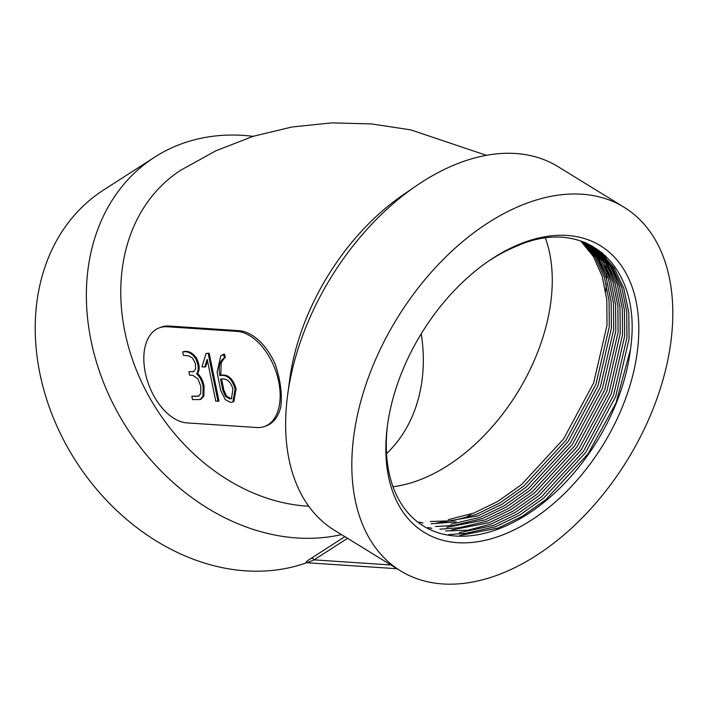 <?xml version="1.0" encoding="UTF-8"?>
<svg xmlns="http://www.w3.org/2000/svg" width="707" height="707" viewBox="0 0 707 707"><rect width="100%" height="100%" fill="white"/><g stroke="black" fill="none" stroke-linecap="round" stroke-linejoin="round"><path stroke-width="1.06" d="M182.706 351.989C187.576 350.928 191.924 353.182 195.751 358.758C198.755 365.413 199.029 370.441 196.555 373.835C199.904 376.769 202.096 381.046 203.13 386.685L202.918 396.424L200.046 399.561L192.507 399.588L191.809 396.194L198.384 396.274L200.655 393.728L200.85 386.349L197.889 378.802L192.772 375.337L189.582 375.125L188.884 371.723L193.621 371.723L195.68 368.754L195.265 363.195L192.313 357.83L188.08 355.701L183.396 355.382L182.706 351.989L183.643 351.635C188.522 350.566 192.87 352.82 196.687 358.396C199.701 365.059 199.966 370.088 197.5 373.482C200.841 376.407 203.033 380.684 204.076 386.322L203.855 396.061L200.982 399.199M191.809 396.194L198.826 396.07M188.884 371.723L193.992 371.529M209.166 353.217L206.126 353.438L209.166 353.217L218.958 401.037L215.768 401.205L207.178 359.297L204.73 367.03L205.666 366.668L207.505 360.879M222.882 354.507L224.57 354.172L225.303 357.715L224.358 358.069C219.744 360.641 218.242 366.482 219.85 375.603C226.938 374.286 232.037 378.784 235.139 389.097L232.921 401.947L230.615 402.407L225.321 399.694L220.628 390.176L217.093 372.112L220.796 355.833L223.633 354.525L224.358 358.069L221.158 362.824L220.796 375.24C227.884 373.923 232.983 378.422 236.085 388.744L233.858 401.585L233.01 401.912M186.922 422.892L256.782 427.532A50.215 29.986 -110.9 0 0 264.842 426.374A50.215 29.986 -110.9 0 0 277.082 375.134A50.215 29.986 -110.9 0 0 237.075 331.389L167.214 326.749A50.215 29.986 -110.9 0 0 159.163 327.907A50.215 29.986 -110.9 0 0 146.915 379.155A50.215 29.986 -110.9 0 0 186.922 422.892M264.842 426.374L266.725 425.658A50.215 29.986 -110.9 0 0 280.891 406.357C282.27 393.79 280.379 379.721 275.217 364.123A50.215 29.986 -110.9 0 0 238.957 330.673L169.097 326.033A50.215 29.986 -110.9 0 0 161.046 327.191L159.163 327.907M624.051 207.231L557.841 166.543A213.426 135.178 121.6 0 0 416.025 185.985L403.017 194.92A188.318 119.271 121.6 0 0 289.729 379.27L287.643 394.921A213.426 135.178 121.6 0 0 334.367 530.215L400.586 570.903A213.426 135.178 121.6 0 0 499.363 574.393A213.426 135.178 121.6 0 0 658.473 394.232A213.426 135.178 121.6 0 0 624.051 207.231A213.426 135.178 121.6 0 0 397.148 318.3A213.426 135.178 121.6 0 0 400.586 570.903M486.372 155.31L410.802 129.885L371.431 123.919L331.601 122.877L291.938 126.986L253.124 136.327L215.9 150.785L180.974 170.095A188.318 149.884 57.2 0 0 134.869 366.164A188.318 149.884 57.2 0 0 308.72 506.203M253.062 136.345A213.426 169.866 57.2 0 0 154.603 157.201A213.426 169.866 57.2 0 0 112.484 402.61A213.426 169.866 57.2 0 0 341.499 534.598M306.953 562.754L305.91 562.975C305.539 562.277 307.306 560.713 311.213 558.3A2.51 1.997 57.2 0 1 314.076 559.873L307.686 562.507M154.603 157.201L103.469 190.095A213.426 169.866 57.2 0 0 66.078 444.623A213.426 169.866 57.2 0 0 306.343 562.852M464.632 518.213A213.426 135.178 121.6 0 0 471.419 513.954M605.731 291.337A213.426 135.178 121.6 0 0 606.253 284.028M606.482 278.567A213.426 135.178 121.6 0 0 606.562 273.742M606.553 270.074A213.426 135.178 121.6 0 0 606.482 266.786M606.394 264.268A213.426 135.178 121.6 0 0 606.288 262.014M606.182 260.309A213.426 135.178 121.6 0 0 606.085 258.797M605.996 257.666A213.426 135.178 121.6 0 0 605.855 255.969M416.025 185.985A213.426 135.178 121.6 0 0 287.643 394.921M522.535 242.987A168.231 106.554 121.6 0 0 488.617 261.06A168.231 106.554 121.6 0 0 387.418 425.755A168.231 106.554 121.6 0 0 495.616 537.435A168.231 106.554 121.6 0 0 638.085 344.724A168.231 106.554 121.6 0 0 522.535 242.987M487.309 261.97A163.202 103.372 121.6 0 1 518.92 245.311L519.716 244.799C588.127 216.722 642.743 267.935 630.432 349.532L616.044 402.902L587.977 453.921L545.875 499.619L521.987 516.49L498.037 528.102L459.859 535.455M387.63 424.173A163.202 103.372 121.6 0 0 423.564 526.088A163.202 103.372 121.6 0 0 548.508 498.532A163.202 103.372 121.6 0 0 630.432 349.532M592.837 246.99L600.8 252.761L614.259 268.174L623.821 288.447L628.815 312.538L629.062 338.962L615.691 396.583L585.688 452.507L543.577 498.205L519.698 515.085L495.748 526.688L462.979 533.909M591.75 246.336L598.679 251.462L612.138 266.875L621.7 287.148L626.694 311.239L626.95 337.654L613.57 395.275L583.567 451.207L541.456 496.906L517.577 513.777L493.627 525.389L459.32 532.68M590.584 245.665L596.39 250.048L609.849 265.461L619.412 285.743L624.396 309.825L624.652 336.249L611.272 393.87L581.269 449.793L539.167 495.492L515.279 512.372L491.33 523.975L468.025 530.206L445.516 530.939M586.748 243.252L594.269 248.749L607.728 264.162L617.291 284.435L622.275 308.526L622.531 334.95L609.151 392.562L579.148 448.494L537.046 494.193L513.158 511.064L489.209 522.676L451.305 530.029M586.359 243.084L591.971 247.335L605.431 262.748L614.993 283.03L619.977 307.112L620.233 333.536L606.862 391.157L576.859 447.08L534.748 492.779L510.869 509.659L486.92 521.262L456.377 528.341M585.723 242.81L589.85 246.036L603.31 261.449L612.872 281.722L617.865 305.813L618.112 332.237L604.741 389.849L574.738 445.781L532.627 491.48L508.748 508.351L484.799 519.963L446.762 527.316M584.857 242.457L587.561 244.631L601.021 260.035L610.583 280.317L615.567 304.408L615.824 330.823L602.444 388.443L572.44 444.367L530.338 490.066L506.451 506.946L482.501 518.549L453.408 525.504M583.955 242.103L598.9 258.735L608.462 279.009L613.446 303.1L613.703 329.524L600.323 387.136L570.319 443.068L528.217 488.767L504.33 505.638L480.38 517.25L450.88 524.232M582.904 241.714L596.602 257.321L606.164 277.604L611.148 301.695L611.405 328.11L598.034 385.73L568.03 441.654L525.92 487.353L502.041 504.232L478.082 515.845L436.502 523.109M581.879 241.343L594.976 256.791L604.255 276.932L609.072 300.749L609.284 326.811L595.913 384.422L565.909 440.355L523.799 486.054L499.92 502.924L475.97 514.537L452.745 520.75L430.307 521.519M580.721 240.954L593.341 256.438L602.231 276.393L606.818 299.83L606.995 325.397L593.615 383.017L563.612 438.941L521.51 484.64L497.622 501.519L473.672 513.132L448.318 519.645M473.823 532.698L448.715 534.633M601.86 252.452L606.288 257.975M610.548 264.506L619.845 287.086M606.129 261.793L615.426 284.373M464.994 527.272L439.887 529.216M431.853 528.323L427.85 527.563M591.883 245.762L593.182 247.203M593.35 247.397L593.942 248.077M595.082 249.447L596.036 250.658M604.529 264.338L611.016 281.66M456.386 525.336L435.477 526.503M421.602 524.426L420.656 524.187M597.3 256.367L606.597 278.956M456.165 521.846L431.058 523.79M423.025 522.897L419.021 522.137M501.961 573.404L496.765 575.383M219.85 375.603L220.796 375.24M223.633 354.525L224.57 354.172M220.575 379.146L222.891 390.432L225.56 396.433L229.916 398.907L231.436 398.695L232.93 389.097C230.632 381.303 226.514 377.989 220.575 379.146M221.609 379.208L223.836 390.078L226.505 396.079L230.853 398.545L231.887 398.474M208.22 353.58L218.021 401.39M204.73 367.03L201.972 366.845L206.126 353.438M196.555 373.835L197.5 373.482M237.075 331.389L238.957 330.673M344.857 536.657L311.213 558.3M393.021 486.716A163.202 103.372 121.6 0 0 419.64 479.92A163.202 103.372 121.6 0 0 545.406 238.162M386.543 453.62A163.202 129.902 57.2 0 0 421.248 333.757M347.57 538.327L314.076 559.873L390.944 564.981M167.214 326.749L169.097 326.033M235.139 389.097L236.085 388.744M203.13 386.685L204.076 386.322M306.953 562.745L397.051 568.728M233.531 401.709L232.594 402.071M223.271 354.357L222.334 354.72M200.991 399.208L200.046 399.561"/></g></svg>
